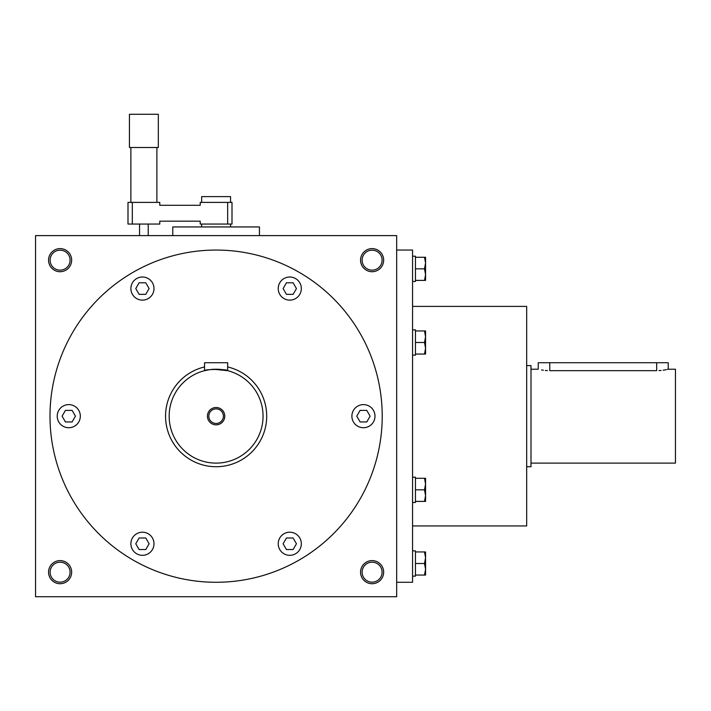 <?xml version="1.0" encoding="UTF-8"?>
<svg xmlns="http://www.w3.org/2000/svg" width="711" height="711" viewBox="0 0 711 711"><rect width="100%" height="100%" fill="white"/><g stroke="black" fill="none" stroke-linecap="round" stroke-linejoin="round"><path stroke-width="1.07" d="M396.667 235.608L396.667 596.725L35.55 596.725L35.55 235.608L396.667 235.608M383.664 260.164A11.554 11.554 0 0 1 366.334 270.171A11.554 11.554 0 0 1 366.334 250.156A11.554 11.554 0 0 1 383.664 260.164M71.66 260.164A11.554 11.554 0 0 1 54.329 270.171A11.554 11.554 0 0 1 54.329 250.156A11.554 11.554 0 0 1 71.66 260.164M383.664 572.168A11.554 11.554 0 0 1 366.334 582.176A11.554 11.554 0 0 1 366.334 562.161A11.554 11.554 0 0 1 383.664 572.168M71.66 572.168A11.554 11.554 0 0 1 54.329 582.176A11.554 11.554 0 0 1 54.329 562.161A11.554 11.554 0 0 1 71.66 572.168M396.667 582.282L412.558 582.282L412.558 250.05L396.667 250.05M412.558 525.944L526.673 525.944L526.673 306.388L412.558 306.388M357.669 426.173A11.554 11.554 0 0 0 374.999 416.166A11.554 11.554 0 0 0 357.669 406.159A11.554 11.554 0 0 0 357.669 426.173M295.554 298.576A11.554 11.554 0 0 0 295.554 278.561A11.554 11.554 0 0 0 278.223 288.568A11.554 11.554 0 0 0 295.554 298.576M153.994 288.568A11.554 11.554 0 0 0 136.663 278.561A11.554 11.554 0 0 0 136.663 298.576A11.554 11.554 0 0 0 153.994 288.568M74.548 406.159A11.554 11.554 0 0 0 57.218 416.166A11.554 11.554 0 0 0 74.548 426.173A11.554 11.554 0 0 0 74.548 406.159M136.663 533.757A11.554 11.554 0 0 0 136.663 553.771A11.554 11.554 0 0 0 153.994 543.764A11.554 11.554 0 0 0 136.663 533.757M278.223 543.764A11.554 11.554 0 0 0 295.554 553.771A11.554 11.554 0 0 0 295.554 533.757A11.554 11.554 0 0 0 278.223 543.764M49.992 416.166A166.116 166.116 0 0 0 299.162 560.028A166.116 166.116 0 0 0 299.162 272.313A166.116 166.116 0 0 0 49.992 416.166M296.451 543.764L293.11 549.541L286.444 549.541L283.102 543.764L286.444 537.987L293.11 537.987L296.451 543.764M370.12 416.166L366.778 421.943L360.113 421.943L356.771 416.166L360.113 410.389L366.778 410.389L370.12 416.166M293.11 282.791L296.451 288.568L293.11 294.345L286.444 294.345L283.102 288.568L286.444 282.791L293.11 282.791M139.107 282.791L145.773 282.791L149.114 288.568L145.773 294.345L139.107 294.345L135.765 288.568L139.107 282.791M62.097 416.166L65.439 410.389L72.104 410.389L75.446 416.166L72.104 421.943L65.439 421.943L62.097 416.166M139.107 549.541L135.765 543.764L139.107 537.987L145.773 537.987L149.114 543.764L145.773 549.541L139.107 549.541M382.1 260.164A9.99 9.99 0 0 1 367.116 268.82A9.99 9.99 0 0 1 367.116 251.507A9.99 9.99 0 0 1 382.1 260.164M70.096 260.164A9.99 9.99 0 0 1 55.111 268.82A9.99 9.99 0 0 1 55.111 251.507A9.99 9.99 0 0 1 70.096 260.164M382.1 572.168A9.99 9.99 0 0 1 367.116 580.825A9.99 9.99 0 0 1 367.116 563.521A9.99 9.99 0 0 1 382.1 572.168M70.096 572.168A9.99 9.99 0 0 1 55.111 580.825A9.99 9.99 0 0 1 55.111 563.521A9.99 9.99 0 0 1 70.096 572.168M531.001 369.222L538.227 369.222L538.227 362.726L668.224 362.726L668.224 369.222L667.327 369.436M668.224 369.222L675.45 369.222L675.45 463.11L531.001 463.11M547.452 370.609L545.346 370.449M543.417 370.227L541.595 369.933M549.781 362.726L549.781 370.671C534.868 369.089 534.868 369.089 549.781 370.671L656.671 370.671C671.584 369.089 671.584 369.089 656.671 370.671L656.671 362.726M666.269 369.667L664.883 369.933M664.758 369.951L663.141 370.209M661.106 370.449L658.99 370.609M526.673 365.614L531.001 365.614L531.001 466.727L526.673 466.727M425.56 569.28L425.56 575.057L424.52 575.057L425.56 569.28L424.52 563.503L425.56 557.726L425.56 569.28M425.56 551.949L425.56 557.726L424.52 551.949L425.56 551.949M412.558 550.865L415.446 550.865L415.446 575.057L424.52 575.057M415.446 563.503L424.52 563.503M415.446 551.949L424.52 551.949M415.446 575.057L415.446 576.141L412.558 576.141M425.56 274.606L425.56 280.392L424.52 280.392L425.56 274.606L424.52 268.829L425.56 263.052L425.56 274.606M425.56 257.275L425.56 263.052L424.52 257.275L425.56 257.275M412.558 256.191L415.446 256.191L415.446 280.392L424.52 280.392M415.446 268.829L424.52 268.829M415.446 257.275L424.52 257.275M415.446 280.392L415.446 281.467L412.558 281.467M425.56 348.274L425.56 354.051L424.52 354.051L425.56 348.274L424.52 342.498L425.56 336.721L425.56 348.274M425.56 330.944L425.56 336.721L424.52 330.944L425.56 330.944M412.558 329.86L415.446 329.86L415.446 354.051L424.52 354.051M415.446 342.498L424.52 342.498M415.446 330.944L424.52 330.944M415.446 354.051L415.446 355.136L412.558 355.136M425.56 495.611L425.56 501.388L424.52 501.388L425.56 495.611L424.52 489.835L425.56 484.058L425.56 495.611M425.56 478.281L425.56 484.058L424.52 478.281L425.56 478.281M412.558 477.197L415.446 477.197L415.446 501.388L424.52 501.388M415.446 489.835L424.52 489.835M415.446 478.281L424.52 478.281M415.446 501.388L415.446 502.473L412.558 502.473M223.405 416.166A7.297 7.297 0 0 0 212.456 409.847A7.297 7.297 0 0 0 212.456 422.485A7.297 7.297 0 0 0 223.405 416.166M209.638 369.667L204.555 370.671L204.555 362.726L227.662 362.726L227.662 370.671L213.842 369.276M263.052 416.166A46.944 46.944 0 0 0 192.637 375.515A46.944 46.944 0 0 0 192.637 456.826A46.944 46.944 0 0 0 263.052 416.166M211.727 369.427L211.229 369.48M204.555 370.671C203.835 369.098 228.373 369.089 227.662 370.671M224.774 416.166A8.665 8.665 0 0 0 211.771 408.665A8.665 8.665 0 0 0 211.771 423.676A8.665 8.665 0 0 0 224.774 416.166M204.555 366.947A50.552 50.552 0 0 0 166.152 423.907A50.552 50.552 0 0 0 219.992 466.576A50.552 50.552 0 0 0 227.662 366.947M231.999 202.386L231.999 224.054L227.662 224.054L227.662 202.386L231.999 202.386M132.326 202.386L132.326 224.054L127.998 224.054L127.998 202.386L159.771 202.386L159.771 205.275L200.218 205.275L200.218 202.386L227.662 202.386M132.326 224.054L159.771 224.054L159.771 221.165L200.218 221.165L200.218 224.054L227.662 224.054M143.889 147.497L129.438 147.497L129.438 114.275L158.331 114.275L158.331 147.497L143.889 147.497M230.551 202.386L230.551 196.609L201.666 196.609L201.666 202.386M259.444 235.608L259.444 226.942L172.773 226.942L172.773 235.608M156.882 202.386L156.882 147.497M130.886 202.386L130.886 147.497M148.217 235.608L148.217 224.054M139.552 235.608L139.552 224.054M230.551 226.942L230.551 224.054M201.666 226.942L201.666 224.054"/></g></svg>

